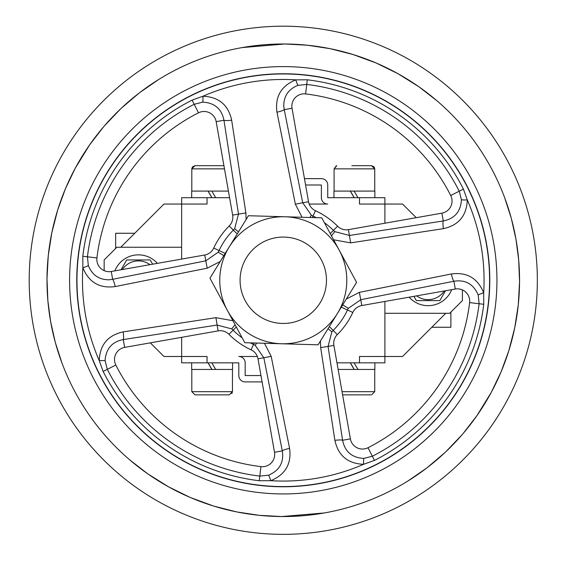 <?xml version="1.0" encoding="UTF-8"?>
<svg xmlns="http://www.w3.org/2000/svg" width="561" height="561" viewBox="0 0 561 561"><rect width="100%" height="100%" fill="white"/><g stroke="black" fill="none" stroke-linecap="round" stroke-linejoin="round"><path stroke-width="0.84" d="M359.496 197.696L359.496 204.05L384.902 204.05L384.902 197.696L327.736 197.696L327.736 184.99A6.353 6.353 0 0 0 321.383 178.643L304.462 178.643M207.051 362.841L207.051 356.487L181.645 356.487L181.645 362.841L238.811 362.841L238.811 375.547A6.353 6.353 0 0 0 245.164 381.901L262.085 381.901M370.779 394.853L342.617 394.853L370.779 394.853M374.741 191.091L374.741 168.861L371.564 165.684L351.859 165.684M334.09 191.091L334.09 168.861L374.741 168.861L374.026 166.855L371.564 165.684L365.611 165.684M195.768 165.684L200.936 165.684L195.768 165.684M223.93 165.684L194.983 165.684L191.806 168.819M191.806 369.447L191.806 391.676L194.983 394.853L229.281 394.853L223.334 394.853L229.281 394.853L232.457 391.676L231.798 393.626M242.212 47.58A236.286 236.286 0 0 1 505.321 361.053A236.286 236.286 0 0 1 102.291 432.173A236.286 236.286 0 0 1 242.212 47.58L284.897 43.989L307.47 45.224L330.036 48.653L352.967 54.494L376.235 63.035L398.058 73.736L418.779 86.696L436.549 100.44M504.584 197.493L511.246 218.131M511.316 218.411L515.966 239.21L518.687 259.953L519.556 281.888L518.28 304.819L514.746 327.743L508.827 350.667L501.092 371.845L491.268 392.384L476.85 415.771L463.106 433.541M462.124 434.684L445.862 451.724M445.139 452.404L427.145 467.706M426.725 468.028L407.672 481.163M324.335 512.957L281.65 516.548L259.077 515.314L236.511 511.884L213.58 506.043L190.312 497.502L168.489 486.801L147.774 473.842L129.998 460.097M61.962 363.044L55.301 342.406M55.23 342.133L50.581 321.334L47.86 300.591L46.991 278.649L48.267 255.718L51.808 232.794L57.72 209.87L65.455 188.692L75.279 168.153L89.704 144.766L103.441 126.996M104.423 125.853L120.685 108.813M121.407 108.133L139.401 92.831M139.822 92.509L158.875 79.382M320.422 341.053L320.668 347.617L334.889 440.364C338.248 455.665 347.82 463.645 363.598 464.305L374.46 460.413A201.904 201.904 0 0 0 483.743 304.293L483.687 292.751C477.607 278.123 466.836 271.868 451.367 273.971L359.356 292.358L346.305 299.062M232.941 320.745L215.922 317.666L123.182 331.881C107.88 335.247 99.9 344.812 99.241 360.597L103.133 371.459A201.904 201.904 0 0 0 259.252 480.742L270.788 480.679C285.416 474.606 291.678 463.828 289.574 448.358L271.187 356.347L264.455 343.276M333.606 239.792L350.625 242.871L443.365 228.657C458.667 225.291 466.647 215.726 467.306 199.947L463.414 189.078A201.904 201.904 0 0 0 307.295 79.795L295.759 79.858C281.131 85.931 274.869 96.709 276.973 112.179L295.359 204.19L302.091 217.268M246.125 219.484L245.879 212.921L231.658 120.173C228.299 104.872 218.727 96.892 202.949 96.233L192.086 100.124A201.904 201.904 0 0 0 82.804 256.244L82.86 267.786C88.94 282.414 99.711 288.677 115.187 286.566L207.191 268.186L220.249 261.475M29.2 280.269A254.07 254.07 0 0 0 298.059 533.911A254.07 254.07 0 0 0 535.622 250.753A254.07 254.07 0 0 0 239.119 30.063A254.07 254.07 0 0 0 29.2 280.269M114.851 270.865A25.406 25.406 0 0 1 157.417 263.354M451.696 289.672A25.406 25.406 0 0 1 409.137 297.183M122.319 269.553A19.376 19.376 0 0 1 149.948 264.673M121.043 269.778L126.716 259.946L150.187 259.946L152.648 264.196M354.222 369.447L350.415 362.841M354.124 362.841L357.946 369.447L374.867 369.447L374.867 362.841M338.136 369.447L354.124 369.447L350.316 362.841M354.222 197.696L350.415 191.091M354.124 197.696L350.316 191.091L333.963 191.091L333.963 197.696M374.867 197.696L374.867 191.091L354.124 191.091L357.946 197.696M211.939 197.696L208.131 191.091M211.848 197.696L208.04 191.091L191.68 191.091L191.68 197.696M228.411 191.091L211.848 191.091L215.662 197.696M211.848 362.841L215.662 369.447L232.584 369.447L232.584 362.841M191.68 362.841L191.68 369.447L211.848 369.447L208.04 362.841M211.939 369.447L208.131 362.841M134.752 233.264L115.657 233.264L115.657 248.439M374.741 369.447L374.741 391.676L371.564 394.853M357.946 369.447L354.124 369.447M350.316 191.091L354.124 191.091M191.806 191.091L191.806 168.861L224.491 168.861M208.04 191.091L211.848 191.091M232.457 369.447L232.457 391.676L191.806 391.676M211.848 369.447L215.662 369.447M444.235 290.991A19.376 19.376 0 0 1 416.599 295.864M445.504 290.766L439.831 300.598L416.36 300.598L413.906 296.341M276.973 112.179A7.623 1.234 -12.2 0 0 284.245 109.633L283.747 106.12C283.712 96.106 288.452 89.171 297.975 85.335L306.741 84.438A197.234 197.234 0 0 1 459.249 191.189L461.408 199.737C460.742 211.581 454.698 218.65 443.274 220.957A7.623 1.234 82.2 0 0 443.365 228.657M292.043 108.259A12.286 12.286 0 0 1 305.605 93.925A187.683 187.683 0 0 1 450.721 195.509A12.286 12.286 0 0 1 441.893 213.152L348.444 229.645A12.286 12.286 0 0 1 337.603 226.209A76.64 76.64 0 0 0 315.471 210.726A12.286 12.286 0 0 1 308.536 201.708L292.043 108.259L284.245 109.633L302.702 202.738L311.313 215.179A18.176 18.176 0 0 0 312.996 216.069L312.309 217.556M115.187 286.566A7.623 1.234 -102.2 0 0 112.642 279.301L109.129 279.799C99.108 279.834 92.179 275.086 88.336 265.57L87.439 256.805A197.234 197.234 0 0 1 194.197 104.297L202.738 102.137C214.583 102.796 221.658 108.841 223.958 120.271A7.623 1.234 -7.8 0 0 231.658 120.173M111.26 271.503A12.286 12.286 0 0 1 96.927 257.941A187.683 187.683 0 0 1 198.51 112.817A12.286 12.286 0 0 1 216.16 121.646L232.654 215.101A12.286 12.286 0 0 1 229.218 225.943A76.64 76.64 0 0 0 213.727 248.074A12.286 12.286 0 0 1 204.716 255.01L111.26 271.503L112.642 279.301L205.74 260.844L218.18 252.233A18.176 18.176 0 0 0 219.071 250.55L225.227 253.397M115.825 365.036A12.286 12.286 0 0 1 124.654 347.385L218.103 330.892A12.286 12.286 0 0 1 228.951 334.328A76.64 76.64 0 0 0 251.076 349.819A12.286 12.286 0 0 1 258.018 358.83L274.504 452.278A12.286 12.286 0 0 1 260.942 466.619A187.683 187.683 0 0 1 115.825 365.036L107.305 369.348L105.145 360.8A20.336 19.705 -117 0 1 105.138 359.482C106.373 348.304 112.417 341.67 123.273 339.58A7.623 1.234 -97.8 0 0 123.182 331.881M339.174 250.101A63.519 63.519 0 0 1 337.35 313.592L356.586 282.372L339.174 250.101L321.755 217.829L285.093 216.777A63.519 63.519 0 0 1 339.174 250.101M326.467 280.269A43.19 43.19 0 0 1 261.678 317.673A43.19 43.19 0 0 1 261.678 242.864A43.19 43.19 0 0 1 326.467 280.269M337.35 313.592A63.519 63.519 0 0 1 227.38 310.436A63.519 63.519 0 0 1 285.093 216.777L248.439 215.726L209.961 278.165L244.792 342.708L318.108 344.812L337.35 313.592M124.654 347.385L123.273 339.58L217.072 325.057L231.714 328.893L235.094 324.735M251.076 349.819L253.551 344.468A18.176 18.176 0 0 1 255.234 345.359L263.845 357.799L282.302 450.904C284.076 462.39 279.497 470.49 268.572 475.202L259.806 476.1A197.234 197.234 0 0 1 107.305 369.348L103.133 371.459M289.574 448.358A7.623 1.234 167.8 0 0 282.302 450.904L274.504 452.278M461.408 199.737A7.623 0.61 177.6 0 0 467.306 199.947A200.803 200.803 0 0 1 483.687 292.751A7.623 0.61 162.4 0 0 478.21 294.967L479.108 303.739A197.234 197.234 0 0 1 372.35 456.24L363.808 458.4A7.623 0.61 -92.4 0 0 363.598 464.305A200.803 200.803 0 0 1 270.788 480.679A7.623 0.61 -107.6 0 0 268.572 475.202M88.336 265.57A7.623 0.61 -17.6 0 1 82.86 267.786A200.803 200.803 0 0 0 99.241 360.597A7.623 0.61 -2.4 0 1 105.145 360.8M216.16 121.646L223.958 120.271L238.488 214.071L234.652 228.706L238.509 231.84M297.975 85.335A7.623 0.61 72.4 0 1 295.759 79.858A200.803 200.803 0 0 0 202.949 96.233A7.623 0.61 87.6 0 1 202.738 102.137M441.893 213.152L443.274 220.957L349.475 235.48L334.84 231.644L331.453 235.802M363.808 458.4C351.964 457.741 344.889 451.696 342.589 440.266A7.623 1.234 172.2 0 0 334.889 440.364M350.387 438.891L333.9 345.443A12.286 12.286 0 0 1 337.329 334.594A76.64 76.64 0 0 0 352.82 312.463A12.286 12.286 0 0 1 361.838 305.528L455.287 289.034A12.286 12.286 0 0 1 469.62 302.596A187.683 187.683 0 0 1 368.037 447.72A12.286 12.286 0 0 1 350.387 438.891L342.589 440.266L328.066 346.467L331.895 331.832L328.045 328.697M342.694 304.918L348.367 308.305L360.807 299.693L453.912 281.236C465.392 279.469 473.491 284.048 478.21 294.967M451.367 273.971A7.623 1.234 77.8 0 0 453.912 281.236L455.287 289.034M200.936 394.853L223.334 394.853M223.334 165.684L220.775 165.684M209.576 165.684L200.936 165.684M431.795 327.273L450.89 327.273L450.89 312.098M257.359 356.487L238.811 356.487A6.353 6.353 0 0 1 245.164 362.841L245.164 375.547L260.963 375.547M309.188 204.05L327.736 204.05A6.353 6.353 0 0 1 321.383 197.696L321.383 184.99L305.584 184.99M207.051 197.696L181.645 197.696L181.645 204.05L207.051 204.05L207.051 197.696L229.582 197.696M359.496 362.841L384.902 362.841L384.902 356.487L359.496 356.487L359.496 362.841L336.965 362.841M120.783 247.24L163.973 204.05L181.645 204.05L181.645 259.084M181.645 337.322L181.645 356.487L163.973 356.487L150.334 342.848M445.771 313.297L402.574 356.487L384.902 356.487L384.902 301.46M384.902 223.215L384.902 204.05L402.574 204.05L416.213 217.689M384.902 313.297L449.691 313.297L462.397 300.598L462.397 289.904M181.645 247.24L116.856 247.24L104.157 259.946L104.157 270.633M342.056 391.676L374.741 391.676M76.955 280.269A206.315 206.315 0 0 1 287.555 73.996A206.315 206.315 0 0 1 489.409 288.824A206.315 206.315 0 0 1 270.451 486.184A206.315 206.315 0 0 1 76.955 280.269M76.759 280.269A206.511 206.511 0 0 1 271.258 74.108A206.511 206.511 0 0 1 488.386 256.279A206.511 206.511 0 0 1 319.16 483.638A206.511 206.511 0 0 1 76.759 280.269M320.408 490.693A213.678 213.678 0 0 0 446.942 142.901A213.678 213.678 0 0 0 82.474 207.212A213.678 213.678 0 0 0 320.408 490.693M305.605 93.925L307.295 79.795M96.927 257.941L82.804 256.244M231.714 328.893A18.176 18.176 0 0 1 233.124 330.17L228.951 334.328M236.314 326.993L233.124 330.17A70.749 70.749 0 0 0 242.177 337.855M250.311 342.869A70.749 70.749 0 0 0 253.551 344.468L254.238 342.981M256.615 343.052L255.234 345.359M234.652 228.706A18.176 18.176 0 0 1 233.369 230.122L229.218 225.943M237.198 233.965L233.369 230.122A70.749 70.749 0 0 0 219.071 250.55L213.727 248.074M223.853 255.62L218.18 252.233M334.84 231.644A18.176 18.176 0 0 1 333.423 230.368L337.603 226.209M330.233 233.544L333.423 230.368A70.749 70.749 0 0 0 324.37 222.682M309.931 217.493L311.313 215.179M329.349 326.572L337.329 334.594M331.895 331.832A18.176 18.176 0 0 1 333.178 330.422A70.749 70.749 0 0 0 347.476 309.995L341.326 307.14M352.82 312.463L347.476 309.995A18.176 18.176 0 0 1 348.367 308.305M215.922 317.666L218.103 330.892M271.187 356.347L258.018 358.83M259.252 480.742L260.942 466.619M245.879 212.921L232.654 215.101M207.191 268.186L204.716 255.01M192.086 100.124L198.51 112.817M350.625 242.871L348.444 229.645M315.471 210.726L312.996 216.069A70.749 70.749 0 0 1 316.236 217.668M295.359 204.19L308.536 201.708M463.414 189.078L450.721 195.509M320.668 347.617L333.9 345.443M359.356 292.358L361.838 305.528M483.743 304.293L469.62 302.596M374.46 460.413L368.037 447.72M336.284 165.839L334.09 168.861L336.796 165.719M191.82 168.602L192.472 166.912L194.983 165.684"/></g></svg>
